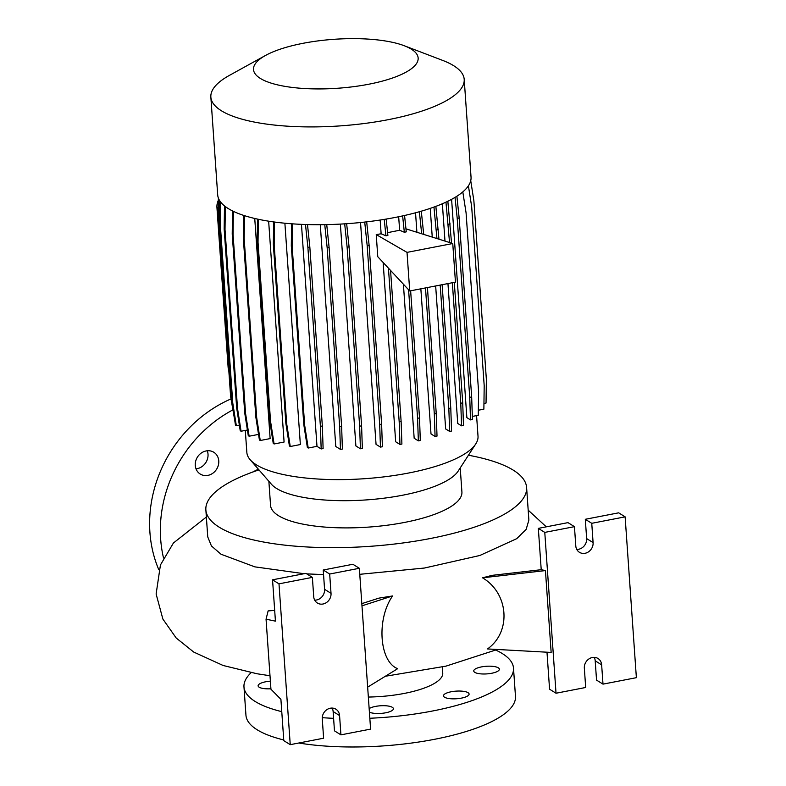 <?xml version="1.0" encoding="UTF-8"?>
<svg xmlns="http://www.w3.org/2000/svg" width="786" height="786" viewBox="0 0 786 786"><rect width="100%" height="100%" fill="white"/><g stroke="black" fill="none" stroke-linecap="round" stroke-linejoin="round"><path stroke-width="1.18" d="M270.915 688.762A12.831 3.812 176 0 1 259.174 687.21A12.831 3.812 176 0 1 258.113 685.834A12.831 3.812 176 0 1 270.384 681.148M369.155 708.608A12.831 3.812 176 0 1 380.955 705.749A12.831 3.812 176 0 1 392.342 707.321A12.831 3.812 176 0 1 393.403 708.707A12.831 3.812 176 0 1 383.941 713.079A12.831 3.812 176 0 1 369.41 712.165M468.034 692.672A12.831 3.812 176 0 1 469.095 694.058A12.831 3.812 176 0 1 459.034 698.508A12.831 3.812 176 0 1 444.552 697.221A12.831 3.812 176 0 1 443.491 695.846A12.831 3.812 176 0 1 453.551 691.385A12.831 3.812 176 0 1 468.034 692.672M498.295 667.815A12.831 3.812 176 0 1 499.356 669.191A12.831 3.812 176 0 1 489.285 673.651A12.831 3.812 176 0 1 474.813 672.364A12.831 3.812 176 0 1 473.752 670.979A12.831 3.812 176 0 1 483.812 666.528A12.831 3.812 176 0 1 498.295 667.815M207.278 450.771A12.831 11.338 -58.1 0 1 197.129 468.682A12.831 11.338 -58.1 0 1 196.019 468.839M206.168 450.938A12.831 11.338 -58.1 0 1 213.812 452.264A12.831 11.338 -58.1 0 1 218.37 465.135A12.831 11.338 -58.1 0 1 207.877 475.383A12.831 11.338 -58.1 0 1 200.234 474.046A12.831 11.338 -58.1 0 1 195.675 461.176A12.831 11.338 -58.1 0 1 206.168 450.938M468.436 455.232A160.757 47.808 176 0 1 513.337 470.195A160.757 47.808 176 0 1 526.6 487.458A160.757 47.808 176 0 1 400.516 543.293A160.757 47.808 176 0 1 219.127 527.141A160.757 47.808 176 0 1 205.863 509.878L207.75 536.917L211.424 545.946L221.013 554.228L254.851 566.863L304.113 573.711M306.766 573.878L323.557 574.605M359.772 574.311L424.44 568.032L479.833 555.486L516.726 538.665L526.158 529.381L528.88 520.077L526.6 487.458M482.525 577.808C508.797 593.312 511.578 631.856 487.507 648.941L551.153 652.429L545.435 570.577L482.525 577.808L492.174 575.342L541.22 569.703L538.331 528.379L567.993 522.631L574.448 526.659L575.794 545.956A9.452 8.351 121.9 0 0 579.439 552.303A9.452 8.351 121.9 0 0 588.714 551.703A9.452 8.351 121.9 0 0 593.096 542.605L591.75 523.309L625.125 516.844L636.375 677.679L603 684.134L601.644 664.838A9.452 8.351 121.9 0 0 597.999 658.491A9.452 8.351 121.9 0 0 592.369 657.509A9.452 8.351 121.9 0 0 584.342 668.188L585.688 687.485L556.026 693.232L544.777 532.397L574.448 526.659M274.687 610.417L268.124 610.899L266.051 619.191L275.434 621.137L272.546 579.813L305.921 573.358L312.376 577.376L313.722 596.672A9.452 8.351 121.9 0 0 317.367 603.029A9.452 8.351 121.9 0 0 326.642 602.43A9.452 8.351 121.9 0 0 331.024 593.332L329.678 574.026L359.349 568.288L370.589 729.113L340.928 734.861L339.572 715.555A9.452 8.351 121.9 0 0 335.927 709.208A9.452 8.351 121.9 0 0 330.287 708.225A9.452 8.351 121.9 0 0 322.27 718.905L323.616 738.211L290.24 744.666L278.991 583.841L312.376 577.376M367.661 687.131L397.667 668.68C379.363 661.783 376.278 619.181 392.587 595.955L378.881 598.136L361.815 603.638M281.761 711.654A135.094 40.174 176 0 1 255.116 701.436A135.094 40.174 176 0 1 243.974 686.935A135.094 40.174 176 0 1 251.127 672.678M495.868 650.13A135.094 40.174 176 0 1 502.352 653.588A135.094 40.174 176 0 1 513.494 668.09A135.094 40.174 176 0 1 369.833 718.257M283.746 739.96A135.094 40.174 176 0 1 257.101 729.742A135.094 40.174 176 0 1 245.949 715.24L243.974 686.935M205.863 509.878A160.757 47.808 176 0 1 258.967 469.881M260.304 78.394A82.53 24.543 176 0 1 265.58 55.423A82.53 24.543 176 0 1 404.22 45.726A82.53 24.543 176 0 1 411.343 49.164A82.53 24.543 176 0 1 368.644 84.249A82.53 24.543 176 0 1 260.304 78.394M404.22 45.726L442.773 60.443A126.988 37.757 176 0 1 453.728 65.739A126.988 37.757 176 0 1 464.202 79.366A126.988 37.757 176 0 1 364.606 123.471A126.988 37.757 176 0 1 221.328 110.718A126.988 37.757 176 0 1 210.854 97.091A126.988 37.757 176 0 1 229.443 75.368L265.58 55.423M464.202 79.366L471.04 177.155A126.988 37.757 176 0 1 371.444 221.259A126.988 37.757 176 0 1 228.166 208.506A126.988 37.757 176 0 1 217.693 194.869L210.854 97.091M476.571 415.607L478.016 436.23A115.866 34.456 176 0 1 475.756 443.923L458.14 471.138A95.912 28.522 176 0 1 374.401 499.248A95.912 28.522 176 0 1 276.554 488.45A95.912 28.522 176 0 1 271.386 484.196L250.144 459.702A115.866 34.456 176 0 1 246.843 452.402L245.301 430.423M475.756 443.923A115.866 34.456 176 0 1 374.598 477.878A115.866 34.456 176 0 1 256.393 464.84A115.866 34.456 176 0 1 250.144 459.702M460.223 467.906L461.913 491.977A95.912 28.522 176 0 1 386.683 525.294A95.912 28.522 176 0 1 278.46 515.655A95.912 28.522 176 0 1 270.551 505.359L268.871 481.287M163.517 557.981A124.954 110.384 -58.1 0 1 232.715 409.978M158.821 569.762A124.954 110.384 -58.1 0 1 230.986 398.924M218.341 200.312A13.509 11.937 121.9 0 0 216.936 207.514L228.097 367.052A13.509 11.937 121.9 0 0 228.795 370.432M455.035 197.394L457.216 218.361L469.733 397.323L470.5 419.901L466.864 417.631L451.606 199.339M452.343 282.724L460.773 403.257L461.549 425.835L457.737 423.458L447.951 283.579M444.984 241.066L442.371 203.761M440.189 285.082L448.845 408.838L449.621 431.416L445.662 428.95L435.66 285.957M432.241 237.038L430.237 208.369M425.491 287.922L434.304 413.898L435.071 436.476L431.003 433.941L420.854 288.826M416.894 232.194L415.539 212.79M380.169 220.041L381.131 233.786L376.229 234.592L377.781 256.737L409.722 290.977L455.458 282.125L452.756 243.522L405.959 228.844M408.592 289.769L417.582 418.29L418.349 440.867L414.173 438.264L403.395 284.198M388.441 268.164L399.19 421.866L399.956 444.444L395.672 441.771L383.136 262.475M364.724 222.074L367.17 245.576L379.677 424.528L380.453 447.106L376.052 444.365L360.538 222.517M344.69 223.843L347.127 247.246L359.644 426.199L360.41 448.777L355.891 445.957L340.377 224.098M324.756 224.649L327.173 247.865L339.68 426.818L340.456 449.395L335.789 446.487L320.285 224.708M274.491 222.035L274.176 244.819L286.684 423.782L290.25 446.507L300.36 444.552L284.886 223.224M258.348 219.284L258.024 242.285L270.541 421.247L274.098 443.972L284.09 442.037L268.645 221.18M244.505 215.669L244.181 238.826L256.698 417.779L260.254 440.514L270.138 438.598L254.743 218.479M243.65 215.885L243.611 215.384M398.679 216.749L399.622 230.259L387.586 232.656M513.494 668.09L515.478 696.396A135.094 40.174 176 0 1 441.663 737.848A135.094 40.174 176 0 1 298.798 743.016M258.358 469.173L252.375 472.18M314.695 600.14A9.452 8.351 121.9 0 0 324.579 589.303L323.233 570.007L352.894 564.269L359.349 568.288M323.233 570.007L329.678 574.026M272.546 579.813L278.991 583.841M290.24 744.666L283.795 740.648L280.907 699.324L270.944 689.214L266.051 619.191M340.928 734.861L334.472 730.842L333.126 711.536A9.452 8.351 121.9 0 0 332.154 708.078M392.587 595.955L361.973 605.829M603 684.134L596.545 680.116L595.198 660.82A9.452 8.351 121.9 0 0 594.226 657.351M576.767 549.414A9.452 8.351 121.9 0 0 586.651 538.587L585.305 519.291L618.68 512.826L625.125 516.844M585.305 519.291L591.75 523.309M538.331 528.379L544.777 532.397M546.987 652.203L549.571 689.204L556.026 693.232M541.22 569.703L545.435 570.577M442.322 666.97L442.744 673.032A64.167 19.08 176 0 1 368.349 697.044M333.598 718.325A135.094 40.174 176 0 1 322.26 717.667M273.646 221.917L273.332 244.299L285.849 423.251L289.405 445.976L290.25 446.507M274.176 244.819L273.332 244.299M286.684 423.782L285.849 423.251M225.327 206.561L225.012 229.561L237.519 408.514L241.076 431.239L247.403 430.021M224.482 205.903L224.167 229.031L236.674 407.993L240.231 430.718L241.076 431.239M225.012 229.561L224.167 229.031M237.519 408.514L236.674 407.993M456.892 196.235L459.162 217.987L457.216 218.361M459.162 217.987L471.669 396.94L469.733 397.323M471.669 396.94L472.445 419.518L470.5 419.901M462.807 191.912L466.078 212.849L478.595 391.801L478.271 415.283L472.337 416.423M409.722 290.977L407.02 252.375L376.229 234.592M410.636 290.8L419.518 417.916L420.294 440.494L418.349 440.867M404.564 215.482L406.264 231.86L404.328 232.234L399.622 230.259M402.629 215.904L404.328 232.234M390.563 270.443L401.125 421.493L401.901 444.07L399.956 444.444M386.172 219.078L387.881 235.436L385.936 235.81L381.131 233.786M384.226 219.402L385.936 235.81M419.518 417.916L417.582 418.29M452.756 243.522L407.02 252.375M401.125 421.493L399.19 421.866M326.73 224.619L329.108 247.482L341.625 426.444L342.391 449.022L340.456 449.395M329.108 247.482L327.173 247.865M341.625 426.444L339.68 426.818M257.494 219.097L257.179 241.764L269.696 420.716L273.253 443.442L274.098 443.972M258.024 242.285L257.179 241.764M270.541 421.247L269.696 420.716M220.561 201.953L220.257 224.039L232.764 402.992L236.331 425.717L239.357 425.128M219.726 200.754L219.412 223.509L231.929 402.461L235.486 425.197L236.331 425.717M220.257 224.039L219.412 223.509M232.764 402.992L231.929 402.461M470.735 180.692L473.86 200.626L486.377 379.579L486.043 403.061L483.95 403.473M447.843 201.265L451.547 243.139M454.288 282.351L462.718 402.884L463.485 425.462L461.549 425.835M445.957 202.159L449.533 242.51M450.201 223.922L448.266 224.305M462.718 402.884L460.773 403.257M307.493 224.57L309.831 247.04L322.339 425.992L323.115 448.57L321.169 448.953L316.984 446.34L301.46 224.354M291.606 223.784L291.301 245.831L303.818 424.784L307.375 447.509L308.22 448.04L316.984 446.34M305.499 224.511L307.886 247.413L320.403 426.376L321.169 448.953M309.831 247.04L307.886 247.413M322.339 425.992L320.403 426.376M292.461 223.843L292.146 246.352L291.301 245.831M292.146 246.352L304.663 425.305L303.818 424.784M304.663 425.305L308.22 448.04M243.66 215.393L243.336 238.305L255.853 417.258L259.409 439.983L260.254 440.514M244.181 238.826L243.336 238.305M256.698 417.779L255.853 417.258M219.206 199.87L218.95 218.135L231.615 398.089M218.38 198.052L218.105 217.604L230.622 396.566L234.601 419.557M218.95 218.135L218.105 217.604M231.467 397.087L230.622 396.566M468.407 185.83L471.679 206.728L484.196 385.68L483.871 409.162L478.34 410.233M435.866 206.364L438.952 239.16M442.135 284.709L450.791 408.465L451.557 431.042L449.621 431.416M433.96 207.072L436.937 238.522M438.274 229.512L436.328 229.885M450.791 408.465L448.845 408.838M366.679 221.849L369.106 245.203L381.623 424.155L382.389 446.733L380.453 447.106M369.106 245.203L367.17 245.576M381.623 424.155L379.677 424.528M233.383 211.346L233.069 234.542L245.576 413.495L249.133 436.22L258.535 434.403M232.538 210.933L232.224 234.012L244.731 412.974L248.288 435.699L249.133 436.22M233.069 234.542L232.224 234.012M245.576 413.495L244.731 412.974M421.296 211.188L423.703 234.346M427.437 287.548L436.24 413.524L437.016 436.102L435.071 436.476M419.37 211.739L421.66 233.697M436.24 413.524L434.304 413.898M346.655 223.705L349.072 246.863L361.589 425.825L362.356 448.403L360.41 448.777M349.072 246.863L347.127 247.246M361.589 425.825L359.644 426.199M216.936 207.514L218.233 208.319M324.579 589.303L331.024 593.332M333.126 711.536L339.572 715.555M595.198 660.82L601.644 664.838M586.651 538.587L593.096 542.605M270.001 675.744L257.14 673.779L223.126 665.487L193.749 652.075L176.202 638.016L162.869 619.054L156.119 594L160.442 564.967L173.421 543.008L206.364 517.031M385.337 676.265L445.957 666.135L497.341 649.482M528.182 510.163L546.299 526.836"/></g></svg>
